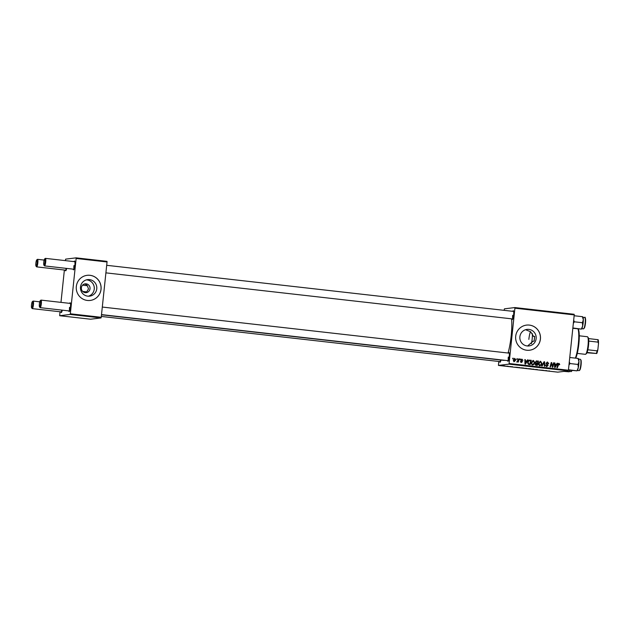 <?xml version="1.0" encoding="UTF-8"?>
<svg xmlns="http://www.w3.org/2000/svg" width="630" height="630" viewBox="0 0 630 630"><rect width="100%" height="100%" fill="white"/><g stroke="black" fill="none" stroke-linecap="round" stroke-linejoin="round"><path stroke-width="0.94" d="M86.381 279.877A8.324 8.174 -97 0 1 88.373 296.202M81.372 287.76A4.426 4.347 83 0 0 86.239 292.643A4.426 4.347 83 0 0 90.027 288.737A4.426 4.347 83 0 0 85.16 283.846A4.426 4.347 83 0 0 81.372 287.76M85.341 292.659A4.426 4.347 83 0 0 86.704 291.895L88.499 288.926L87.349 285.729A4.426 4.347 83 0 0 84.294 284.051M80.506 286.965A8.324 8.174 83 0 0 89.649 296.155A8.324 8.174 83 0 0 96.768 288.808A8.324 8.174 83 0 0 87.625 279.625A8.324 8.174 83 0 0 80.506 286.965M76.325 286.485A12.655 12.427 83 0 0 90.224 300.439A12.655 12.427 83 0 0 101.044 289.28A12.655 12.427 83 0 0 87.153 275.318A12.655 12.427 83 0 0 76.325 286.485M90.2 300.447A12.655 12.427 83 0 0 100.997 289.288A12.655 12.427 83 0 0 87.129 275.326M525.57 329.71L530.696 331.797L533.571 336.467L534.649 336.333L534.145 341.106L533.067 341.239L527.594 345.98M536.146 338.586A8.324 8.174 -97 0 1 529.027 345.933A8.324 8.174 -97 0 1 519.884 336.743A8.324 8.174 -97 0 1 527.003 329.403A8.324 8.174 -97 0 1 536.146 338.586M515.702 336.262A12.655 12.427 83 0 0 529.602 350.225A12.655 12.427 83 0 0 540.422 339.058A12.655 12.427 83 0 0 526.53 325.104A12.655 12.427 83 0 0 515.702 336.262M529.578 350.225A12.655 12.427 83 0 0 540.375 339.066A12.655 12.427 83 0 0 526.507 325.104M500.984 360.053A4.426 0.819 96.5 0 1 500.181 362.187A4.426 0.819 96.5 0 1 499.669 361.573M500.322 359.974A3.796 0.701 -83.5 0 0 500.551 361.557M512.796 311.322A4.426 0.819 96.5 0 1 513.434 310.834A4.426 0.819 96.5 0 1 513.623 315.039A4.426 0.819 96.5 0 1 512.45 319.481A4.426 0.819 96.5 0 1 511.946 318.867M512.694 315.299A3.796 0.701 -83.5 0 0 512.828 318.851M508.41 353.068A4.426 0.819 96.5 0 1 509.04 352.579A4.426 0.819 96.5 0 1 509.237 356.785A4.426 0.819 96.5 0 1 508.063 361.226A4.426 0.819 96.5 0 1 507.559 360.612M508.308 357.045A3.796 0.701 -83.5 0 0 508.434 360.596M511.584 318.827A24.042 4.426 96.5 0 1 511.166 335.94A24.042 4.426 96.5 0 1 508.063 353.028M74.041 261.607A4.426 0.819 96.5 0 1 74.671 261.127A4.426 0.819 96.5 0 1 74.86 265.325A4.426 0.819 96.5 0 1 73.694 269.774A4.426 0.819 96.5 0 1 73.182 269.152M73.938 265.584A3.796 0.701 -83.5 0 0 74.064 269.144M66.654 268.411A4.426 0.819 96.5 0 1 65.803 270.735A4.426 0.819 96.5 0 1 65.299 270.12M65.945 268.333A3.796 0.701 -83.5 0 0 66.181 270.105M62.268 310.157A4.426 0.819 96.5 0 1 61.417 312.48A4.426 0.819 96.5 0 1 60.913 311.866M61.559 310.078A3.796 0.701 -83.5 0 0 61.795 311.85M69.654 303.353A4.426 0.819 96.5 0 1 70.284 302.873A4.426 0.819 96.5 0 1 70.473 307.07A4.426 0.819 96.5 0 1 69.308 311.511A4.426 0.819 96.5 0 1 68.796 310.897M69.544 307.33A3.796 0.701 -83.5 0 0 69.678 310.889M86.704 291.895L82.695 291.438M509.859 366.463L510.308 366.518L509.859 366.463M506.827 366.125L507.276 366.172L506.827 366.125M523.27 367.983L520.908 367.825L523.27 367.983M517.356 367.314L514.45 367.18L517.356 367.314M526.609 368.361L524.68 368.29L526.609 368.361M525.121 368.345L524.68 368.29M525.136 368.306L526.995 368.518L525.105 368.251M533.886 369.188L531.161 369.078L533.886 369.188M549.517 370.999L548.817 370.873M543.391 370.267L539.508 370.023L543.391 370.267M508.906 364.148L498.456 365.424L557.778 372.149L568.228 370.865L508.906 364.148L509.087 363.502L568.417 370.227L568.228 370.865M546.958 370.668L544.052 370.534L546.958 370.668M537.406 369.582L535.209 369.479L537.406 369.582M535.65 369.534L536.343 369.645M536.429 369.55L535.807 369.456M530.46 368.794L528.097 368.644L530.46 368.794M512.702 366.833L510.103 366.597L512.726 366.825M512.229 366.731L511.733 366.676M511.466 366.707L512.056 366.817M510.56 366.644L511.04 366.723M519.868 367.597L517.348 367.432L519.868 367.597M517.97 367.55L517.348 367.432M504.811 365.888L503.039 365.778L504.811 365.888M508.56 366.314L506.512 366.227L508.56 366.314M502.669 365.652L503.118 365.699L502.669 365.652M514.852 307.566L574.174 314.283L574.229 314.898L514.907 308.18L514.852 307.566L504.402 308.842L504.126 310.338M498.755 361.47L498.456 365.424M520.018 359.013L520.474 359.068L520.309 359.683L519.852 359.635L520.018 359.013M516.986 358.675L517.277 359.344L516.82 359.289L516.986 358.675M532.854 360.525L533.429 360.478L534.712 362.549L533.917 364.431L532.563 364.951L531.279 362.817L533.098 360.478M527.515 359.864L528.003 359.919L525.53 364.093L524.979 364.03L524.853 359.565L525.302 359.612L525.318 360.832L526.861 361.006L527.515 359.864M536.256 360.966L538.508 361.108L537.311 365.432L535.61 365.164L535.122 364.101L535.831 363.093L535.382 362.14L536.492 360.911M544.044 361.738L544.619 361.801L544.824 366.282L544.367 366.227L544.194 362.392L542.178 365.983L541.698 365.928L544.044 361.738M559.755 364.439L559.22 364.849L558.889 363.88L558.29 363.943L556.92 367.652L557.786 364.486L558.975 363.368L559.755 364.439L558.723 363.368M558.889 363.88L557.369 367.7L556.912 367.652M553.557 362.817L554.006 362.864L552.809 367.188L552.337 367.132L551.486 363.258L550.494 366.92L550.037 366.873L551.234 362.549L551.707 362.604L552.565 366.479L553.557 362.817M514.907 308.18L509.087 363.502M574.229 314.898L568.417 370.227M557.125 363.219L557.605 363.274L555.132 367.447L554.589 367.385L554.455 362.919L554.912 362.967L554.928 364.187L556.463 364.361L557.125 363.219M547.478 362.589L546.604 363.628L548.1 365.526L546.769 366.558L545.651 365.046L546.84 366.046L547.651 365.502L546.068 363.219L547.565 362.077L548.746 363.723L547.478 362.589L546.714 362.644M546.092 365.148L545.635 365.203L546.36 366.101L547.651 365.502M547.163 362.077L548.273 363.778M540.052 361.344L540.619 361.289L541.902 363.36L541.107 365.243L539.752 365.762L538.469 363.636L540.288 361.289M522.947 360.384L521.923 359.58L521.286 360.006L522.412 361.659L521.38 362.463L520.459 361.376L521.443 362.069L521.939 361.415L520.829 359.99L521.986 359.179L522.947 360.384L521.648 359.179M521.923 359.58L520.821 360.061L521.349 360.289M520.435 361.431L520.963 362.124L521.955 361.683M528.853 360.234L531.31 360.297L530.121 364.613L528.499 364.368L527.727 362.518L529.326 360.179L530.035 360.147L529.326 360.179M514.482 358.446L515.907 359.785L514.269 361.659L513.356 360.202L514.718 358.383M517.088 361.533L518.718 358.872L519.175 358.919L518.309 362.061L517.852 362.006L518.033 361.36L517.23 361.998L517.466 361.494L516.986 361.549M512.828 358.202L513.119 358.872L512.663 358.816L512.828 358.202M82.538 285.185L87.349 285.729M70.143 314.433L59.692 315.717L90.594 319.213L101.044 317.937L70.143 314.433L70.332 313.795L101.225 317.292L101.044 317.937M76.096 257.851L106.99 261.356L107.045 261.97L76.143 258.465L76.096 257.851L65.638 259.135L65.37 260.631M64.378 270.018L60.976 302.376M59.992 311.763L59.692 315.717M76.143 258.465L70.332 313.795M107.045 261.97L101.225 317.292M504.512 360.266A24.042 4.426 96.5 0 1 503.945 360.384L101.493 314.787M552.597 366.29L553.534 362.927L554.006 362.864M552.187 366.518L552.36 367.132M551.203 364.392L550.73 364.447L551.486 363.258M550.73 364.447L550.053 366.873M551.203 362.659L551.707 362.604M551.234 362.667L551.376 363.266M551.888 365.29L552.337 365.235M557.062 363.321L557.605 363.274M557.133 363.329L554.723 367.4M554.463 363.022L554.912 362.967M554.495 364.234L554.928 364.187M554.495 364.25L556.463 364.361M555.432 366.085L556.164 364.849L554.935 364.707L554.975 366.943L555.432 366.085M554.573 366.991L554.975 366.943M554.51 364.762L554.935 364.707M547.005 362.652L546.525 363.226M546.053 363.282L546.604 363.628M546.123 363.683L547.691 364.51M547.218 364.565L548.1 365.526M547.627 365.581L546.297 366.613M545.643 365.109L546.108 365.046M546.36 366.101L547.179 365.558M543.989 361.841L544.619 361.801M544.147 361.864L544.17 362.392M541.769 365.935L544.194 362.392M540.146 361.352L541.343 362.439M541.107 365.243L540.635 365.305L541.902 363.36M540.635 365.305L539.28 365.817M538.524 364.636L539.351 365.305L540.792 364.864L541.461 363.289L540.532 361.801L539.831 361.864M540.06 361.864L538.437 363.793L538.91 363.731L539.823 365.25L539.351 365.305M540.532 361.801L538.91 363.731M536.295 360.974L538.508 361.108M538.028 361.171L536.862 365.376M536.075 362.974L537.508 363.022L537.91 361.565L536.618 361.439L535.358 362.266L536.075 362.974L537.508 363.022M536.162 363.502L535.098 364.187L536.996 364.872L537.366 363.526L535.886 363.541L535.571 364.132L536.996 364.872M535.752 364.841L536.224 364.786M535.114 364.187L535.571 364.132M535.413 363.597L536.634 363.439M535.374 362.258L536.555 362.911M536.618 361.439L535.831 362.203M536.146 361.502L536.547 361.447M521.451 359.635L520.805 360.061M520.868 360.352L522.412 361.659M521.939 361.722L520.9 362.526M520.451 361.431L520.908 361.376M520.963 362.124L521.483 361.738M527.452 359.966L528.003 359.919M527.523 359.982L525.121 364.045M524.853 359.667L525.302 359.612M524.892 360.888L525.318 360.832M524.892 360.895L526.861 361.006M525.822 362.73L526.554 361.494L525.333 361.352L525.365 363.589L525.822 362.73M524.971 363.636L525.365 363.589M524.9 361.407L525.333 361.352M529.554 360.21L531.31 360.297M530.838 360.352L529.673 364.565M527.798 363.557L529.806 364.053L530.72 360.746L529.058 360.73M529.665 360.738C528.46 360.722 527.806 361.36 527.696 362.659L528.168 362.596L528.594 363.841L529.806 364.053M528.113 363.904L528.594 363.841M530.145 360.683C528.94 360.659 528.279 361.297 528.168 362.596M532.956 360.533L534.153 361.628M533.917 364.431L533.445 364.486L534.712 362.549M533.445 364.486L532.09 365.006M531.334 363.817L532.161 364.494L533.602 364.053L534.272 362.478L533.342 360.99L532.641 361.045M532.87 361.045L531.248 362.974L532.634 364.439L532.161 364.494M533.342 360.99L531.72 362.919M514.497 358.446L515.316 359.029M515.442 359.84L515.907 359.785M515.427 359.84L513.789 361.722M513.332 360.313L513.852 361.321L514.474 361.266L515.45 359.777L514.923 358.785L514.324 358.848L513.332 360.313L513.812 360.258L514.332 361.266L513.852 361.321M514.923 358.785L513.812 360.258M516.828 359.289L517.435 358.722M517.86 362.014L518.703 358.982L519.175 358.919M517.561 361.415L516.758 362.053M519.86 359.635L520.474 359.068M512.67 358.816L513.277 358.25M545.013 370.582L545.856 370.621L545.013 370.582M528.538 368.637L531.184 368.889M531.145 368.959L528.499 368.637M527.176 368.518L525.554 368.306L527.176 368.518M525.538 368.306L526.223 368.408M515.403 367.227L516.253 367.266L515.403 367.227M519.317 367.707L517.789 367.479L519.317 367.707M521.349 367.825L523.995 368.077M523.144 367.967L521.309 367.825M523.955 368.141L523.144 367.991M503.929 365.92L503.488 365.778M504.732 365.88L505.181 365.991M44.958 261.993A3.166 0.583 -83.5 0 0 44.612 258.969A3.166 0.583 -83.5 0 0 43.777 262.143A3.166 0.583 -83.5 0 0 43.911 265.143A3.166 0.583 -83.5 0 0 44.958 261.993M44.612 258.969L45.273 258.418A3.796 0.701 96.5 0 1 45.415 258.371A3.796 0.701 96.5 0 1 45.699 262.048A3.796 0.701 96.5 0 1 44.557 265.915A3.796 0.701 96.5 0 1 44.439 265.829L43.911 265.143M37.075 262.962A3.166 0.583 -83.5 0 0 36.721 259.93A3.166 0.583 -83.5 0 0 35.886 263.104A3.166 0.583 -83.5 0 0 36.02 266.112A3.166 0.583 -83.5 0 0 37.075 262.962M36.721 259.93L37.39 259.387A3.796 0.701 96.5 0 1 37.524 259.332A3.796 0.701 96.5 0 1 37.816 263.017A3.796 0.701 96.5 0 1 36.674 266.876A3.796 0.701 96.5 0 1 36.548 266.797L36.02 266.112M39.383 303.888A3.166 0.583 -83.5 0 0 39.525 306.889A3.166 0.583 -83.5 0 0 40.572 303.739A3.166 0.583 -83.5 0 0 40.218 300.715A3.166 0.583 -83.5 0 0 39.383 303.888M40.218 300.715L40.887 300.163A3.796 0.701 96.5 0 1 41.029 300.108A3.796 0.701 96.5 0 1 41.312 303.794A3.796 0.701 96.5 0 1 40.17 307.653A3.796 0.701 96.5 0 1 40.044 307.574L39.525 306.889M31.5 304.849A3.166 0.583 -83.5 0 0 31.634 307.857A3.166 0.583 -83.5 0 0 32.689 304.707A3.166 0.583 -83.5 0 0 32.335 301.675A3.166 0.583 -83.5 0 0 31.5 304.849M32.335 301.675L33.004 301.124A3.796 0.701 96.5 0 1 33.138 301.077A3.796 0.701 96.5 0 1 33.421 304.762A3.796 0.701 96.5 0 1 32.288 308.621A3.796 0.701 96.5 0 1 32.162 308.543L31.634 307.857M572.851 327.994L572.906 327.466M574.087 316.236L574.143 315.756M574.355 315.764L582.38 316.677L583.325 319.796L582.403 322.71L582.679 325.923L581.356 329.104L572.82 328.293M573.072 328.002L581.356 329.104M573.347 323.316L574.379 321.804L582.403 322.71M574.379 321.804L573.678 320.174M581.474 329.057A6.158 1.134 -83.5 0 0 581.529 329.017A6.158 1.134 -83.5 0 0 582.679 325.923A6.158 1.134 -83.5 0 0 583.325 319.796A6.158 1.134 96.5 0 0 582.892 316.992L582.75 316.811M569.701 357.982L569.969 357.509L577.994 358.423L578.938 361.541A6.158 1.134 -83.5 0 0 578.749 359.352A6.158 1.134 -83.5 0 0 578.505 358.738L578.364 358.557M568.961 365.061L569.992 363.549L569.292 361.919M569.992 363.549L578.017 364.455L578.293 367.66L576.97 370.849L568.433 370.038M577.08 370.802A6.158 1.134 -83.5 0 0 577.143 370.763A6.158 1.134 -83.5 0 0 578.293 367.66A6.158 1.134 96.5 0 0 578.938 361.541L578.017 364.455M568.465 369.739L576.97 370.849M568.685 369.747L568.52 369.204M569.26 371.724L569.189 371.779A6.158 1.134 -83.5 0 0 569.26 371.724A6.158 1.134 -83.5 0 0 569.748 370.92A6.158 1.134 -83.5 0 0 570 370.212M565.307 371.227L569.087 371.81L563.976 371.385M569.811 370.196L569.087 371.81M578.104 328.892L578.159 328.954A15.821 2.914 96.5 0 1 578.836 343.972A15.821 2.914 96.5 0 1 575.749 358.163M575.347 358.123A16.451 3.032 -83.5 0 0 578.332 343.885A16.451 3.032 -83.5 0 0 577.962 328.876M534.649 336.333A20.877 3.843 96.5 0 1 534.429 338.719A20.877 3.843 96.5 0 1 534.145 341.106M531.437 343.649A8.859 1.63 -83.5 0 0 532.169 338.995A8.859 1.63 -83.5 0 0 532.389 333.68M530.491 331.632A8.859 1.63 -83.5 0 0 528.846 339.397M585.302 354.312A8.859 1.63 -83.5 0 0 585.372 354.328A8.859 1.63 -83.5 0 0 585.443 354.328A8.859 1.63 -83.5 0 0 585.695 354.21A8.859 1.63 -83.5 0 0 587.995 345.712A8.859 1.63 -83.5 0 0 587.656 336.916A8.859 1.63 -83.5 0 0 587.365 336.727A8.859 1.63 -83.5 0 0 587.294 336.727M587.656 336.916L588.184 337.601A8.229 1.512 96.5 0 1 588.538 338.578A8.229 1.512 96.5 0 1 588.751 341.082A8.229 1.512 96.5 0 1 587.837 349.792A8.229 1.512 96.5 0 1 587.081 352.414A8.229 1.512 96.5 0 1 586.365 353.658L585.695 354.21M586.932 352.784L596.358 353.461A8.229 1.512 -83.5 0 0 597.106 350.839L597.87 349.571A7.591 1.402 96.5 0 1 596.72 353.564M587.081 352.414L596.358 353.461M588.538 338.578L598.169 339.727A7.591 1.402 96.5 0 1 598.5 343.539L597.87 349.571M587.837 349.792L597.106 350.839M598.5 343.539L598.02 342.129A8.229 1.512 -83.5 0 0 597.807 339.633M588.751 341.082L598.02 342.129M554.542 365.888L554.975 365.833M557.739 364.699L558.212 364.644M546.714 364.187L547.187 364.124M543.265 363.305L543.737 363.242M521.27 360.699L521.742 360.643M524.94 362.534L525.373 362.478M528.672 364.038L529.153 363.982M584.12 328.057A5.694 1.047 -83.5 0 0 585.286 321.749A5.694 1.047 -83.5 0 0 584.742 317.559C585.246 315.52 586.435 322.072 584.475 327.876L583.459 328.876A5.694 1.047 -83.5 0 0 584.12 328.057M585.073 317.977A5.316 0.976 96.5 0 1 585.577 321.898A5.316 0.976 96.5 0 1 584.49 327.773M580.356 359.305L581.065 360.242C581.419 363.093 581.12 366.148 580.167 369.416L579.072 370.621A5.694 1.047 -83.5 0 0 580.577 366.424A5.694 1.047 -83.5 0 0 580.765 359.998A5.694 1.047 -83.5 0 0 580.356 359.305L578.687 359.116M581.065 360.368A5.316 0.976 96.5 0 1 580.891 366.361A5.316 0.976 96.5 0 1 579.49 370.29M572.229 370.464A5.316 0.976 96.5 0 1 572.221 370.479L571.19 371.59A5.694 1.047 -83.5 0 0 571.851 370.763A5.694 1.047 -83.5 0 0 571.977 370.44M547.1 366.046L546.627 366.101M536.193 363.439L535.721 363.494M521.727 359.58L521.254 359.635M521.569 362.069L521.097 362.124M513.631 311.417L106.69 265.309M74.876 261.702L45.415 258.371M512.781 318.961L105.895 272.861M74.017 269.246L44.557 265.915M37.524 259.332L44.131 260.08M36.674 266.876L66.134 270.215M40.17 307.653L69.631 310.992M101.509 314.606L508.394 360.707M41.029 300.108L70.489 303.447M102.304 307.054L509.245 353.162M500.503 361.667L101.32 316.441M61.748 311.96L32.288 308.621M39.745 301.825L33.138 301.077M584.742 317.559L583.073 317.37M583.459 328.876L581.789 328.687M579.072 370.621L577.403 370.432M571.19 371.59L569.52 371.401M585.372 354.328L577.269 353.406M587.365 336.727L579.261 335.806M526.523 329.829L525.546 329.718"/></g></svg>
